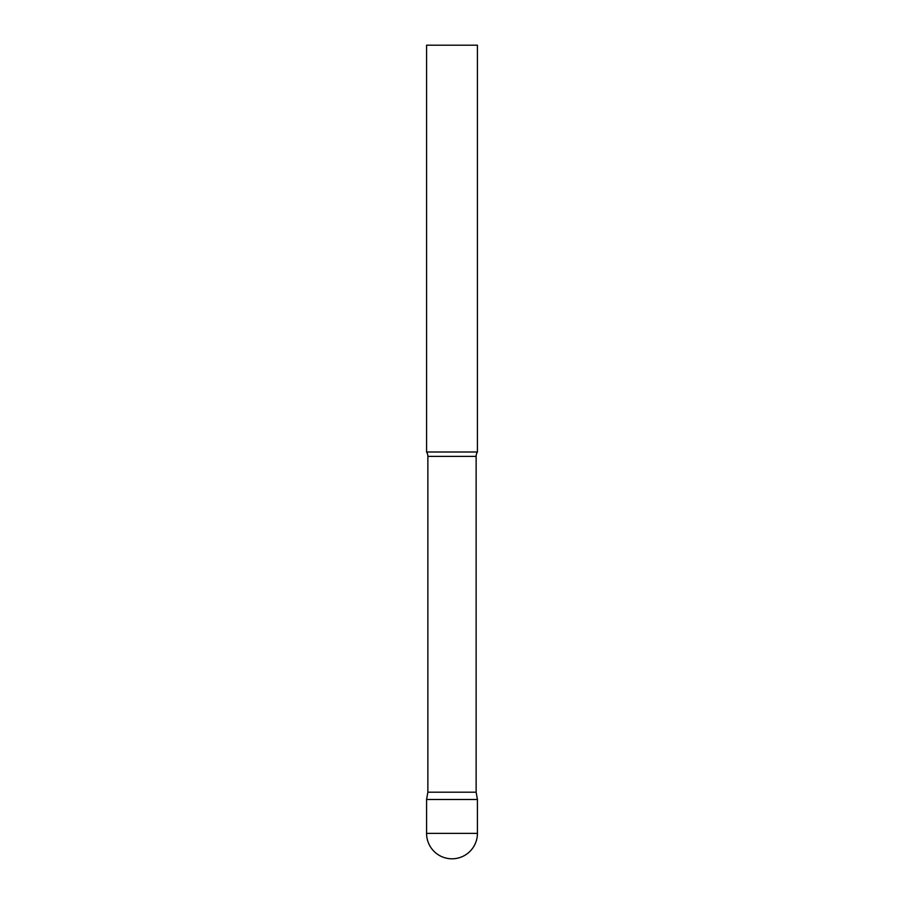 <?xml version="1.0" encoding="UTF-8"?>
<svg xmlns="http://www.w3.org/2000/svg" width="904" height="904" viewBox="0 0 904 904"><rect width="100%" height="100%" fill="white"/><g stroke="black" fill="none" stroke-linecap="round" stroke-linejoin="round"><path stroke-width="0.68" stroke-dasharray="4.52 3.39" d="M452 799.486L477.425 799.486L452 799.486M477.425 452L426.575 452M477.425 45.2L426.575 45.2M476.137 792.186L427.863 792.186M426.575 833.375L477.425 833.375M476.137 456.396L427.863 456.396"/><path stroke-width="1.36" d="M426.575 833.375L426.575 799.486L427.863 792.186L476.137 792.186L477.425 799.486L426.575 799.486L477.425 799.486L477.425 833.375A25.425 25.425 0 0 1 452 858.8A25.425 25.425 0 0 1 426.575 833.375L477.425 833.375M476.137 792.186L476.137 456.396A8.136 8.136 0 0 1 477.425 452L477.425 45.2L426.575 45.2L426.575 452A8.136 8.136 0 0 1 427.863 456.396L476.137 456.396M427.863 792.186L427.863 456.396M426.575 452L477.425 452"/></g></svg>
